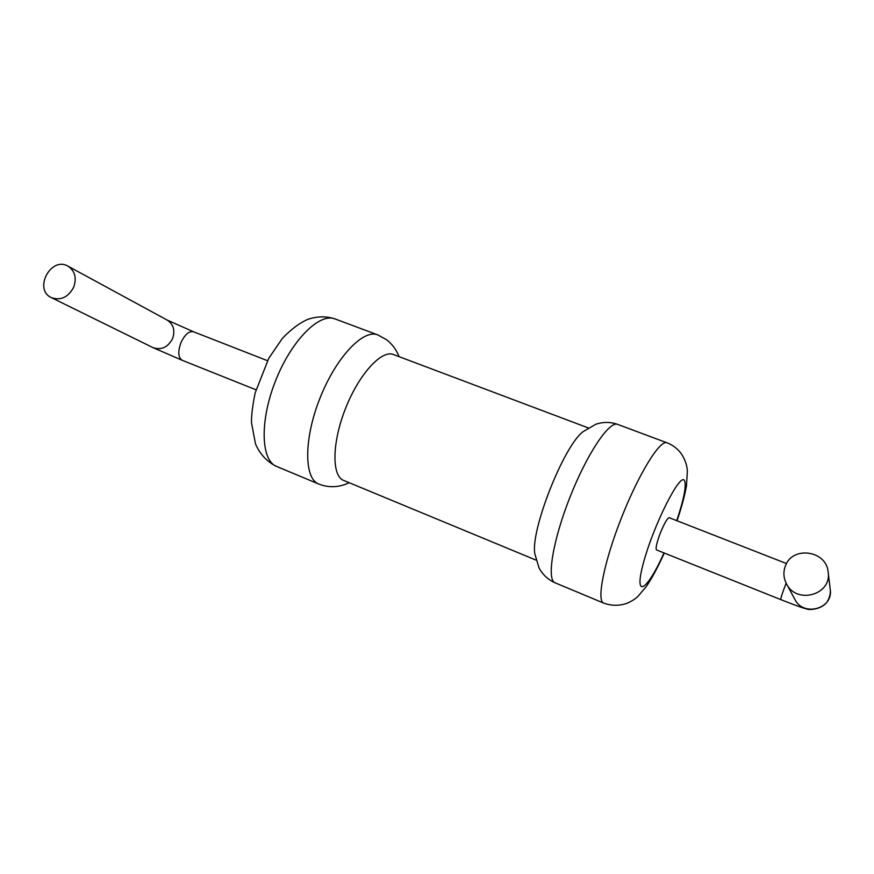<?xml version="1.0" encoding="UTF-8"?>
<svg xmlns="http://www.w3.org/2000/svg" width="874" height="874" viewBox="0 0 874 874"><rect width="100%" height="100%" fill="white"/><g stroke="black" fill="none" stroke-linecap="round" stroke-linejoin="round"><path stroke-width="1.31" d="M588.235 427.899L393.486 354.549C381.654 349.502 359.083 373.996 345.58 408.344C331.923 442.626 331.596 475.98 343.657 480.427L536.013 560.103M534.844 553.887C530.245 530.715 564.003 445.303 583.166 431.625L595.85 424.24C603.257 421.792 610.533 421.847 617.689 424.403C609.462 420.503 587.153 453.551 570.023 497.055C552.783 540.525 546.447 579.975 555.099 582.805C548.129 579.768 542.787 574.819 539.05 567.969L534.844 553.887M786.141 583.144C782.361 592.954 780.58 598.45 780.799 599.619L656.505 549.932C655.391 548.249 656.811 542.273 660.755 532.004C664.655 522.739 667.485 517.976 669.222 517.714L786.534 563.566M73.645 287.327C76.901 277.976 75.011 270.918 67.986 266.166C50.932 255.984 33.212 289.567 51.402 297.641C60.688 300.809 68.106 297.368 73.645 287.327M785.376 565.991C792.259 545.649 826.575 550.325 828.159 572.099C832.015 594.932 796.389 604.721 786.469 583.777C783.486 577.933 783.115 572.011 785.376 565.991M349.196 482.721C339.003 487.539 328.843 487.976 318.726 484.032C303.955 478.581 303.715 438.956 319.96 398.205C336.009 357.39 363.278 328.722 377.765 334.884L386.658 339.8C392.262 344.159 396.392 349.775 399.057 356.647M318.726 484.032L276.643 466.443C260.867 460.554 259.545 420.94 275.605 380.671C291.468 340.336 319.534 312.411 335.048 318.934L377.765 334.884M555.099 582.805L603.65 603.093C596.352 600.853 604.153 561.469 621.6 517.452C638.949 473.391 660.132 439.393 666.971 442.79L617.689 424.403M663.989 552.925C646.902 591.381 633.191 600.143 643.559 562.452C653.621 524.957 680.158 472.408 684.44 480.492C686.614 485.31 684.047 498.693 676.738 520.653M255.973 389.793L182.196 360.296C178.088 357.564 177.706 351.621 181.027 342.466C184.906 334.436 189.068 330.875 193.504 331.77L267.499 360.689M182.196 360.296L152.83 347.557C161.187 350.408 167.753 347.47 172.528 338.73C175.324 330.601 173.565 324.396 167.229 320.103L193.504 331.77M780.799 599.619C798.159 606.49 804.189 608.413 807.052 609.025C806.713 609.768 820.544 610.675 826.99 602.022C829.634 597.794 830.715 593.61 830.234 589.469C833.512 608.872 803.282 617.12 794.827 599.291L786.469 583.777M276.643 466.443C267.062 461.822 260.026 454.327 255.503 443.937L251.526 422.95C251.275 416.308 252.477 406.301 255.142 392.95L268.7 358.449L282.105 338.73C290.671 329.629 299.203 323.183 307.703 319.392C317.087 316.202 326.199 316.049 335.048 318.934M677.033 520.762C681.447 507.794 684.593 496.181 686.472 485.933L687.357 470.955C687.084 465.449 685.172 459.877 681.622 454.218C677.907 448.93 673.024 445.117 666.971 442.79M603.65 603.093C611.505 605.944 619.371 605.988 627.226 603.213C632.295 600.875 635.901 598.548 638.053 596.243L646.17 586.694C651.578 578.949 657.619 567.729 664.295 553.045M167.229 320.103L67.986 266.166M152.83 347.557L51.402 297.641M828.159 572.099L830.234 589.469"/></g></svg>

